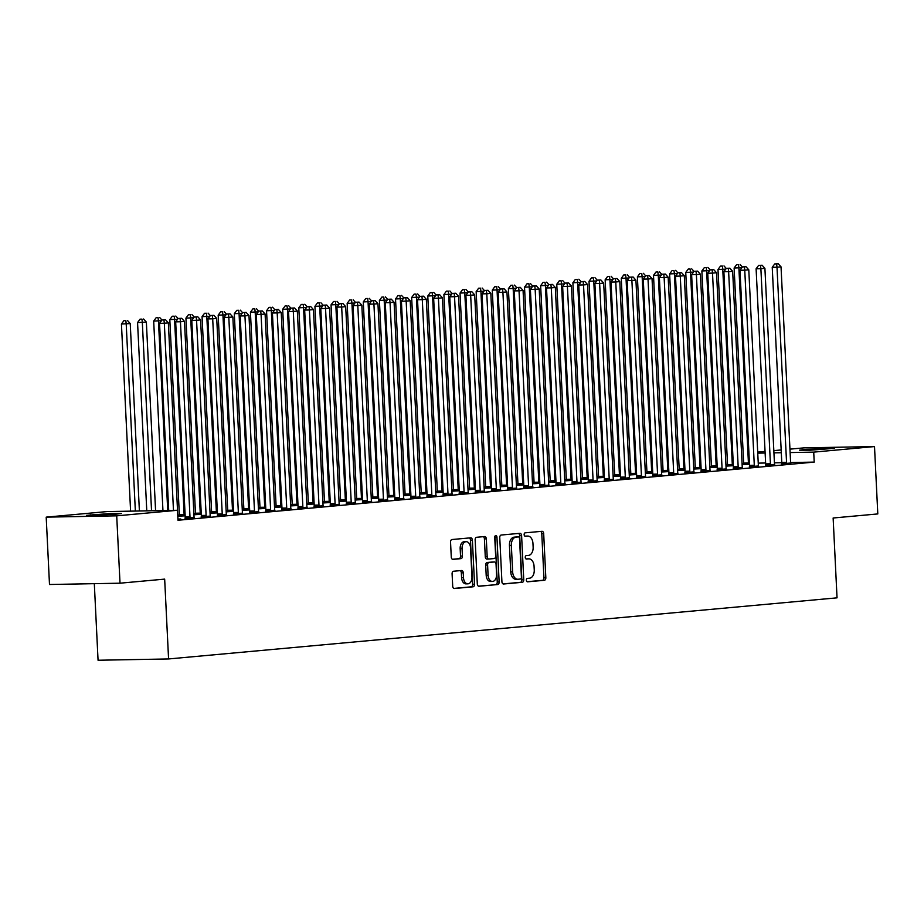 <?xml version="1.0" encoding="UTF-8"?>
<svg xmlns="http://www.w3.org/2000/svg" width="924" height="924" viewBox="0 0 924 924"><rect width="100%" height="100%" fill="white"/><g stroke="black" fill="none" stroke-linecap="round" stroke-linejoin="round"><path stroke-width="1.39" d="M526.368 580.203A1.721 1.109 88.9 0 0 527.5 581.82A1.721 1.109 88.9 0 0 527.558 581.82L544.375 580.284A2.449 1.582 88.9 0 0 545.83 577.685L543.682 533.61A2.449 1.582 88.9 0 0 542.053 531.3A2.449 1.582 88.9 0 0 541.972 531.3L525.155 532.836A1.721 1.109 88.9 0 0 524.139 534.661A1.721 1.109 88.9 0 0 525.271 536.278A1.721 1.109 88.9 0 0 525.329 536.267L527.5 536.07A7.854 5.082 88.9 0 1 527.743 536.059A7.854 5.082 88.9 0 1 532.952 543.439L533.136 547.112A7.854 5.082 88.9 0 1 528.447 555.416L526.276 555.613A1.721 1.109 88.9 0 0 525.248 557.426A1.721 1.109 88.9 0 0 526.391 559.043A1.721 1.109 88.9 0 0 526.437 559.043L528.62 558.847A7.854 5.082 88.9 0 1 528.863 558.835A7.854 5.082 88.9 0 1 534.06 566.216L534.245 569.889A7.854 5.082 88.9 0 1 529.567 578.193L527.385 578.389A1.721 1.109 88.9 0 0 526.368 580.203M453.557 571.24A2.449 1.582 88.9 0 0 452.09 573.839L452.702 586.197A2.449 1.582 88.9 0 0 454.331 588.507A2.449 1.582 88.9 0 0 454.4 588.507L473.076 586.798A2.449 1.582 88.9 0 0 474.543 584.199L472.383 540.124A2.449 1.582 88.9 0 0 470.755 537.814A2.449 1.582 88.9 0 0 470.686 537.826L452.009 539.524A2.449 1.582 88.9 0 0 450.542 542.122L451.27 557.057A2.449 1.582 88.9 0 0 452.899 559.366A2.449 1.582 88.9 0 0 452.979 559.366L460.972 558.639A2.449 1.582 88.9 0 0 462.427 556.04L462.069 548.637A6.56 4.239 88.9 0 1 466.181 541.683A6.56 4.239 88.9 0 1 470.535 547.863L471.956 576.876A6.56 4.239 88.9 0 1 467.844 583.829A6.56 4.239 88.9 0 1 463.49 577.65L463.247 572.811A2.449 1.582 88.9 0 0 461.619 570.501A2.449 1.582 88.9 0 0 461.55 570.512L453.557 571.24M177.5 510.279L116.713 515.835L46.2 517.14L106.988 511.584L177.5 510.279L177.986 520.258L814.206 462.104L813.721 452.125L790.112 452.564M789.951 449.145L803.984 447.863L874.508 446.569L877.8 513.929L833.136 518.006L837.04 597.84L168.572 658.951L164.668 579.117L120.016 583.194L116.713 515.835M874.508 446.569L813.721 452.125M501.917 581.704A2.449 1.582 88.9 0 0 503.545 584.014A2.449 1.582 88.9 0 0 503.615 584.003L522.291 582.293A2.449 1.582 88.9 0 0 523.758 579.706L521.598 535.631A2.449 1.582 88.9 0 0 519.969 533.321A2.449 1.582 88.9 0 0 519.9 533.321L501.224 535.031A2.449 1.582 88.9 0 0 499.757 537.618L501.917 581.704M497.69 584.546L479.013 586.255A2.449 1.582 88.9 0 1 478.932 586.255A2.449 1.582 88.9 0 1 477.304 583.945L475.155 539.87A2.449 1.582 88.9 0 1 476.611 537.283L484.603 536.544A2.449 1.582 88.9 0 1 484.684 536.544A2.449 1.582 88.9 0 1 486.313 538.854L487.179 556.733A2.449 1.582 88.9 0 0 488.808 559.032A2.449 1.582 88.9 0 0 488.888 559.032L494.19 558.546A2.449 1.582 88.9 0 0 495.645 555.959L494.744 537.341A1.721 1.109 88.9 0 1 495.818 535.527A1.721 1.109 88.9 0 1 496.95 537.144L499.145 581.958A2.449 1.582 88.9 0 1 497.69 584.546L478.482 586.163M94.317 583.668L98.06 660.244L168.572 658.951M185.077 518.26L194.236 517.579M217.325 515.315L226.472 514.622M179.198 516.008L177.801 516.135M185.17 515.811L177.812 516.227M249.561 512.358L258.72 511.677M211.446 513.063L210.048 513.19M217.417 512.866L210.06 513.282M281.808 509.413L290.968 508.731M243.693 510.117L242.296 510.244M249.653 509.921L242.296 510.337M314.056 506.468L323.215 505.786M275.941 507.172L274.543 507.299M281.901 506.976L274.543 507.38M346.304 503.522L355.463 502.829M308.189 504.215L306.791 504.342M314.148 504.019L306.791 504.435M378.551 500.577L387.71 499.884M340.436 501.27L339.039 501.397M346.396 501.074L339.039 501.489M410.799 497.62L419.958 496.939M372.684 498.325L371.286 498.452M378.644 498.128L371.286 498.544M443.046 494.675L452.206 493.993M404.931 495.38L403.534 495.507M410.891 495.183L403.534 495.587M475.294 491.73L484.453 491.048M437.168 492.434L435.77 492.561M443.139 492.226L435.782 492.642M507.542 488.784L516.701 488.091M469.415 489.477L468.018 489.604M475.386 489.281L468.029 489.697M539.778 485.828L548.937 485.146M501.663 486.532L500.265 486.659M507.634 486.336L500.277 486.752M572.025 482.882L581.184 482.201M533.91 483.587L532.513 483.714M539.87 483.391L532.513 483.806M604.273 479.937L613.432 479.256M566.158 480.642L564.76 480.769M572.118 480.445L564.76 480.85M636.521 476.992L645.68 476.31M598.406 477.685L597.008 477.824M604.365 477.489L597.008 477.904M668.768 474.047L677.927 473.354M630.653 474.74L629.256 474.867M636.613 474.543L629.256 474.959M701.016 471.09L710.175 470.408M662.901 471.794L661.503 471.921M668.861 471.598L661.503 472.014M733.263 468.145L742.422 467.463M695.148 468.849L693.751 468.976M701.108 468.653L693.751 469.069M765.511 465.199L774.67 464.518M727.396 465.904L725.987 466.031M733.356 465.708L725.998 466.112M814.206 462.104L790.644 462.531M781.785 462.705L774.428 462.832M765.615 462.993L758.246 463.132M743.67 463.398L742.064 463.548M727.546 464.876L725.941 465.026M711.422 466.354L709.817 466.493M695.298 467.821L693.693 467.971M679.175 469.3L677.569 469.438M663.051 470.766L661.445 470.917M646.927 472.245L645.322 472.395M630.803 473.723L629.209 473.862M614.679 475.19L613.086 475.34M598.556 476.668L596.962 476.819M582.432 478.135L580.838 478.286M566.308 479.614L564.714 479.764M550.184 481.092L548.59 481.231M534.06 482.559L532.467 482.709M517.937 484.037L516.343 484.188M501.813 485.516L500.219 485.654M485.689 486.983L484.095 487.133M469.565 488.461L467.971 488.6M453.453 489.928L451.848 490.078M437.329 491.406L435.724 491.556M421.205 492.885L419.6 493.023M405.082 494.352L403.476 494.502M388.958 495.83L387.352 495.969M372.834 497.297L371.229 497.447M356.71 498.775L355.105 498.925M340.586 500.254L338.993 500.392M324.463 501.72L322.869 501.871M308.339 503.199L306.745 503.337M292.215 504.666L290.621 504.816M276.091 506.144L274.497 506.294M259.967 507.623L258.373 507.761M243.844 509.089L242.25 509.239M227.72 510.568L226.126 510.718M211.596 512.035L210.002 512.185M195.472 513.513L193.878 513.663M179.348 514.991L177.755 515.13M743.508 464.426L742.111 464.553M749.48 464.229L742.122 464.645M781.635 463.721L790.794 463.039M711.272 467.371L709.875 467.498M717.232 467.174L709.875 467.59M749.387 466.678L758.546 465.985M679.024 470.316L677.627 470.443M684.984 470.12L677.627 470.535M717.139 469.623L726.299 468.942M646.777 473.273L645.379 473.4M652.737 473.076L645.379 473.481M684.892 472.568L694.051 471.887M614.529 476.218L613.132 476.345M620.489 476.022L613.132 476.438M652.644 475.514L661.803 474.832M582.282 479.163L580.884 479.29M588.241 478.967L580.884 479.383M620.397 478.459L629.556 477.777M550.034 482.109L548.637 482.236M555.994 481.912L548.637 482.328M588.149 481.416L597.308 480.723M517.787 485.054L516.389 485.192M523.758 484.857L516.401 485.273M555.902 484.361L565.061 483.679M485.539 488.011L484.141 488.138M491.51 487.814L484.153 488.219M523.654 487.306L532.813 486.625M453.291 490.956L451.894 491.083M459.263 490.76L451.905 491.175M491.418 490.251L500.577 489.57M421.055 493.901L419.646 494.028M427.015 493.705L419.658 494.121M459.17 493.197L468.329 492.515M388.808 496.846L387.41 496.973M394.767 496.65L387.41 497.066M426.923 496.153L436.082 495.46M356.56 499.803L355.163 499.93M362.52 499.595L355.163 500.011M394.675 499.099L403.834 498.417M324.312 502.748L322.915 502.875M330.272 502.552L322.915 502.968M362.427 502.044L371.587 501.362M292.065 505.694L290.667 505.821M298.025 505.497L290.667 505.913M330.18 504.989L339.339 504.308M259.817 508.639L258.42 508.766M265.777 508.443L258.42 508.858M297.932 507.946L307.091 507.253M227.57 511.584L226.172 511.711M233.541 511.388L226.184 511.804M265.685 510.891L274.844 510.21M195.322 514.541L193.925 514.668M201.293 514.345L193.936 514.749M233.437 513.836L242.596 513.155M201.201 516.782L210.36 516.1M177.939 519.253L180.781 518.999L178.113 519.045M114.611 514.345L86.44 515.349L110.799 513.501L121.298 513.525L114.611 514.345M120.016 583.194L49.492 584.499L46.2 517.14M757.703 452.09L765.049 451.42M773.827 450.623L781.173 449.953M806.086 449.353L834.268 448.348L809.909 450.207L799.41 450.184L806.086 449.353L806.132 450.323M781.3 452.725L773.931 452.852M765.13 453.014L757.749 453.153M527.188 558.87A7.854 5.082 88.9 0 0 526.957 558.87A7.854 5.082 88.9 0 0 526.715 558.881L528.62 558.847M525.999 558.939L526.715 558.881M526.079 536.093A7.854 5.082 88.9 0 0 525.837 536.093A7.854 5.082 88.9 0 0 525.594 536.105L527.5 536.07M524.89 536.174L525.594 536.105M527.107 581.716L542.469 580.318A2.449 1.582 88.9 0 0 543.924 577.719L541.776 533.645A2.449 1.582 88.9 0 0 540.598 531.427M503.083 583.91L520.385 582.328A2.449 1.582 88.9 0 0 521.852 579.741L519.692 535.666A2.449 1.582 88.9 0 0 518.526 533.448M520.385 579.025A1.721 1.109 88.9 0 0 521.413 577.211L519.519 538.519A1.721 1.109 88.9 0 0 518.376 536.902A1.721 1.109 88.9 0 0 518.329 536.913L516.031 537.121A7.854 5.082 88.9 0 0 511.353 545.414L512.647 571.864A7.854 5.082 88.9 0 0 517.856 579.256A7.854 5.082 88.9 0 0 518.087 579.244L520.385 579.025M516.528 536.948A1.721 1.109 88.9 0 0 516.47 536.948A1.721 1.109 88.9 0 0 516.424 536.948L518.329 536.913M516.181 579.279A7.854 5.082 88.9 0 1 515.95 579.29A7.854 5.082 88.9 0 1 510.741 571.898L509.447 545.449A7.854 5.082 88.9 0 1 514.125 537.156L516.424 536.948M488.738 559.032L486.983 559.066A2.449 1.582 88.9 0 1 486.902 559.078A2.449 1.582 88.9 0 1 485.273 556.768L484.407 538.888A2.449 1.582 88.9 0 0 483.229 536.671M495.784 584.58A2.449 1.582 88.9 0 0 497.239 581.993L495.045 537.179A1.721 1.109 88.9 0 0 494.883 536.382M488.091 575.282A6.56 4.239 88.9 0 0 492.446 581.45A6.56 4.239 88.9 0 0 496.558 574.509L496.061 564.275A2.449 1.582 88.9 0 0 494.432 561.977A2.449 1.582 88.9 0 0 494.352 561.977L489.05 562.462A2.449 1.582 88.9 0 0 487.595 565.049L488.091 575.282L486.186 575.317A6.56 4.239 88.9 0 0 490.54 581.485L492.446 581.45M492.596 562.011A2.449 1.582 88.9 0 0 492.527 562.011A2.449 1.582 88.9 0 0 492.446 562.011L494.352 561.977M486.186 575.317L485.689 565.095A2.449 1.582 88.9 0 1 487.144 562.497L492.446 562.011M467.844 583.829L465.939 583.864A6.56 4.239 88.9 0 1 461.584 577.685L461.342 572.845A2.449 1.582 88.9 0 0 460.175 570.639M466.181 541.683L464.275 541.718A6.56 4.239 88.9 0 0 460.164 548.671L462.069 548.637M452.448 559.274L459.066 558.673A2.449 1.582 88.9 0 0 460.522 556.075L460.164 548.671M453.869 588.415L471.171 586.832A2.449 1.582 88.9 0 0 472.638 584.234L470.478 540.159A2.449 1.582 88.9 0 0 469.311 537.953M741.903 267.66L734.118 268.018L743.658 463.109A2.495 1.617 -91.1 0 1 743.589 464.056L743.474 464.622M738.507 264.599L736.601 264.645L738.507 264.599L738.888 267.937L748.428 463.016A2.495 1.617 -91.1 0 1 748.359 463.964L748.278 464.333M740.124 264.46L742.399 266.99M734.118 268.018L736.601 264.645M786.393 463.64L786.474 463.259A2.495 1.617 88.9 0 0 786.543 462.323L777.003 267.232L781.034 266.863L790.574 461.954A2.495 1.617 88.9 0 0 790.736 462.878L790.852 463.224M781.589 463.917L781.704 463.351A2.495 1.617 88.9 0 0 781.773 462.404L772.233 267.313L777.003 267.232L776.622 263.906L778.239 263.756L774.716 263.941L776.622 263.906M774.716 263.941L772.233 267.313M781.034 266.863L778.239 263.756M725.779 269.127L717.994 269.496L727.534 464.587A2.495 1.617 -91.1 0 1 727.465 465.523L727.35 466.089M722.383 266.077L720.477 266.112L722.383 266.077L722.764 269.404L732.305 464.495A2.495 1.617 -91.1 0 1 732.235 465.442L732.154 465.812M724 265.927L726.276 268.457M717.994 269.496L720.477 266.112M709.655 270.605L701.87 270.963L711.411 466.054A2.495 1.617 -91.1 0 1 711.341 467.001L711.226 467.567M706.259 267.556L704.354 267.59L706.259 267.556L706.641 270.882L716.181 465.973A2.495 1.617 -91.1 0 1 716.112 466.909L716.031 467.29M707.876 267.406L710.152 269.935M701.87 270.963L704.354 267.59M770.269 465.107L770.35 464.737A2.495 1.617 88.9 0 0 770.42 463.79L760.879 268.711L764.91 268.341L774.451 463.421A2.495 1.617 88.9 0 0 774.612 464.345L774.728 464.703M765.465 465.384L765.58 464.818A2.495 1.617 88.9 0 0 765.661 463.883L756.109 268.792L760.879 268.711L760.498 265.373L762.115 265.234L758.592 265.407L760.498 265.373M758.592 265.407L756.109 268.792M764.91 268.341L762.115 265.234M754.146 466.585L754.227 466.216A2.495 1.617 88.9 0 0 754.296 465.269L744.756 270.178L748.786 269.808L758.327 464.899A2.495 1.617 88.9 0 0 758.489 465.823L758.604 466.181M749.341 466.863L749.456 466.297A2.495 1.617 88.9 0 0 749.537 465.361L739.985 270.27L744.756 270.178L744.374 266.851L745.991 266.701L742.469 266.886L744.374 266.851M742.469 266.886L739.985 270.27M748.786 269.808L745.991 266.701M693.531 272.072L685.747 272.441L695.287 467.532A2.495 1.617 -91.1 0 1 695.218 468.468L695.102 469.034M690.136 269.023L688.23 269.057L690.136 269.023L690.517 272.349L700.057 467.44A2.495 1.617 -91.1 0 1 699.988 468.387L699.907 468.757M691.753 268.884L694.028 271.413M685.747 272.441L688.23 269.057M677.419 273.55L669.623 273.92L679.175 468.999A2.495 1.617 -91.1 0 1 679.094 469.946L678.978 470.512M674.012 270.501L672.106 270.536L674.012 270.501L674.393 273.827L683.933 468.918A2.495 1.617 -91.1 0 1 683.864 469.854L683.783 470.235M675.629 270.351L677.904 272.88M669.623 273.92L672.106 270.536M738.022 468.064L738.103 467.683A2.495 1.617 88.9 0 0 738.172 466.747L728.632 271.656L732.663 271.286L742.203 466.377A2.495 1.617 88.9 0 0 742.365 467.29L742.48 467.648M733.217 468.341L733.333 467.775A2.495 1.617 88.9 0 0 733.413 466.828L723.873 271.737L728.632 271.656L728.251 268.33L729.868 268.179L726.345 268.364L728.251 268.33M726.345 268.364L723.873 271.737M732.663 271.286L729.868 268.179M721.898 469.531L721.979 469.161A2.495 1.617 88.9 0 0 722.048 468.214L712.508 273.123L716.539 272.753L726.079 467.844A2.495 1.617 88.9 0 0 726.241 468.768L726.356 469.126M717.093 469.808L717.22 469.242A2.495 1.617 88.9 0 0 717.29 468.306L707.749 273.215L712.508 273.123L712.127 269.796L713.744 269.646L710.221 269.831L712.127 269.796M710.221 269.831L707.749 273.215M716.539 272.753L713.744 269.646M661.295 275.029L653.499 275.387L663.051 470.478A2.495 1.617 -91.1 0 1 662.97 471.425L662.855 471.991M657.888 271.979L655.982 272.014L657.888 271.979L658.269 275.306L667.809 470.385A2.495 1.617 -91.1 0 1 667.74 471.332L667.659 471.702M659.505 271.829L661.78 274.359M653.499 275.387L655.982 272.014M705.774 471.009L705.855 470.628A2.495 1.617 88.9 0 0 705.924 469.692L696.384 274.601L700.415 274.232L709.955 469.323A2.495 1.617 88.9 0 0 710.117 470.247L710.233 470.605M700.97 471.286L701.097 470.72A2.495 1.617 88.9 0 0 701.166 469.773L691.626 274.694L696.384 274.601L696.003 271.275L697.62 271.125L694.097 271.31L696.003 271.275M694.097 271.31L691.626 274.694M700.415 274.232L697.62 271.125M645.171 276.495L637.387 276.865L646.927 471.956A2.495 1.617 -91.1 0 1 646.846 472.892L646.731 473.458M641.764 273.446L639.858 273.481L641.764 273.446L642.145 276.773L651.686 471.864A2.495 1.617 -91.1 0 1 651.616 472.811L651.536 473.18M643.381 273.296L645.657 275.826M637.387 276.865L639.858 273.481M689.651 472.476L689.731 472.106A2.495 1.617 88.9 0 0 689.801 471.159L680.26 276.08L684.291 275.71L693.832 470.79A2.495 1.617 88.9 0 0 693.993 471.714L694.109 472.072M684.857 472.765L684.973 472.199A2.495 1.617 88.9 0 0 685.042 471.252L675.502 276.161L680.26 276.08L679.879 272.742L681.496 272.603L677.973 272.776L679.879 272.742M677.973 272.776L675.502 276.161M684.291 275.71L681.496 272.603M629.048 277.974L621.263 278.332L630.803 473.423A2.495 1.617 -91.1 0 1 630.734 474.37L630.607 474.936M625.64 274.925L623.735 274.959L625.64 274.925L626.022 278.251L635.562 473.342A2.495 1.617 -91.1 0 1 635.493 474.278L635.412 474.659M627.257 274.774L629.533 277.304M621.263 278.332L623.735 274.959M673.538 473.954L673.608 473.585A2.495 1.617 88.9 0 0 673.677 472.638L664.137 277.547L668.168 277.177L677.708 472.268A2.495 1.617 88.9 0 0 677.87 473.192L677.985 473.55M668.733 474.231L668.849 473.666A2.495 1.617 88.9 0 0 668.918 472.73L659.378 277.639L664.137 277.547L663.755 274.22L665.372 274.07L661.85 274.255L663.755 274.22M661.85 274.255L659.378 277.639M668.168 277.177L665.372 274.07M612.924 279.452L605.139 279.81L614.679 474.901A2.495 1.617 -91.1 0 1 614.61 475.837L614.483 476.403M609.517 276.392L607.611 276.426L609.517 276.392L609.898 279.718L619.438 474.809A2.495 1.617 -91.1 0 1 619.369 475.756L619.288 476.126M611.134 276.253L613.409 278.782M605.139 279.81L607.611 276.426M657.414 475.433L657.484 475.052A2.495 1.617 88.9 0 0 657.553 474.116L648.013 279.025L652.044 278.655L661.584 473.746A2.495 1.617 88.9 0 0 661.746 474.659L661.861 475.017M652.61 475.71L652.725 475.144A2.495 1.617 88.9 0 0 652.794 474.197L643.254 279.106L648.013 279.025L647.643 275.698L649.249 275.548L645.737 275.733L647.643 275.698M645.737 275.733L643.254 279.106M652.044 278.655L649.249 275.548M596.8 280.919L589.015 281.289L598.556 476.368A2.495 1.617 -91.1 0 1 598.486 477.315L598.371 477.881M593.393 277.87L591.487 277.905L593.393 277.87L593.774 281.196L603.314 476.287A2.495 1.617 -91.1 0 1 603.245 477.223L603.164 477.604M595.01 277.72L597.285 280.249M589.015 281.289L591.487 277.905M641.291 476.899L641.36 476.53A2.495 1.617 88.9 0 0 641.429 475.583L631.889 280.492L635.92 280.122L645.46 475.213A2.495 1.617 88.9 0 0 645.622 476.137L645.737 476.495M636.486 477.177L636.601 476.611A2.495 1.617 88.9 0 0 636.671 475.675L627.13 280.584L631.889 280.492L631.519 277.165L633.125 277.027L629.614 277.2L631.519 277.165M629.614 277.2L627.13 280.584M635.92 280.122L633.125 277.027M580.676 282.397L572.892 282.756L582.432 477.847A2.495 1.617 -91.1 0 1 582.363 478.794L582.247 479.36M577.269 279.348L575.363 279.383L577.269 279.348L577.65 282.675L587.19 477.754A2.495 1.617 -91.1 0 1 587.121 478.701L587.052 479.071M578.886 279.198L581.161 281.728M572.892 282.756L575.363 279.383M625.167 478.378L625.236 477.997A2.495 1.617 88.9 0 0 625.317 477.061L615.765 281.97L619.796 281.601L629.348 476.692A2.495 1.617 88.9 0 0 629.51 477.616L629.614 477.974M620.362 478.655L620.478 478.089A2.495 1.617 88.9 0 0 620.547 477.142L611.007 282.063L615.765 281.97L615.396 278.644L617.001 278.494L613.49 278.678L615.396 278.644M613.49 278.678L611.007 282.063M619.796 281.601L617.001 278.494M564.552 283.864L556.768 284.234L566.308 479.325A2.495 1.617 -91.1 0 1 566.239 480.261L566.123 480.827M561.157 280.815L559.251 280.85L561.157 280.815L561.526 284.142L571.067 479.233A2.495 1.617 -91.1 0 1 570.997 480.18L570.928 480.549M562.762 280.665L565.038 283.194M556.768 284.234L559.251 280.85M609.043 479.845L609.112 479.475A2.495 1.617 88.9 0 0 609.193 478.528L599.641 283.449L603.672 283.079L613.224 478.17A2.495 1.617 88.9 0 0 613.386 479.082L613.49 479.441M604.238 480.133L604.354 479.568A2.495 1.617 88.9 0 0 604.423 478.62L594.883 283.529L599.641 283.449L599.272 280.122L600.877 279.972L597.366 280.157L599.272 280.122M597.366 280.157L594.883 283.529M603.672 283.079L600.877 279.972M548.429 285.343L540.644 285.701L550.184 480.792A2.495 1.617 -91.1 0 1 550.115 481.739L549.999 482.305M545.033 282.294L543.127 282.328L545.033 282.294L545.403 285.62L554.943 480.711A2.495 1.617 -91.1 0 1 554.874 481.647L554.804 482.028M546.638 282.143L548.914 284.673M540.644 285.701L543.127 282.328M592.919 481.323L592.989 480.954A2.495 1.617 88.9 0 0 593.069 480.006L583.529 284.915L587.56 284.546L597.1 479.637A2.495 1.617 88.9 0 0 597.262 480.561L597.366 480.919M588.114 481.6L588.23 481.034A2.495 1.617 88.9 0 0 588.299 480.099L578.759 285.008L583.529 284.915L583.148 281.589L584.753 281.439L581.242 281.624L583.148 281.589M581.242 281.624L578.759 285.008M587.56 284.546L584.753 281.439M532.305 286.821L524.52 287.179L534.06 482.27A2.495 1.617 -91.1 0 1 533.991 483.206L533.876 483.772M528.909 283.76L527.003 283.795L528.909 283.76L529.279 287.087L538.831 482.178A2.495 1.617 -91.1 0 1 538.75 483.125L538.68 483.495M530.515 283.622L532.79 286.151M524.52 287.179L527.003 283.795M576.795 482.802L576.876 482.42A2.495 1.617 88.9 0 0 576.946 481.485L567.405 286.394L571.436 286.024L580.977 481.115A2.495 1.617 88.9 0 0 581.138 482.028L581.242 482.386M571.991 483.079L572.106 482.513A2.495 1.617 88.9 0 0 572.175 481.566L562.635 286.475L567.405 286.394L567.024 283.067L568.63 282.917L565.118 283.102L567.024 283.067M565.118 283.102L562.635 286.475M571.436 286.024L568.63 282.917M516.181 288.288L508.396 288.658L517.937 483.737A2.495 1.617 -91.1 0 1 517.867 484.684L517.752 485.25M512.785 285.239L510.88 285.273L512.785 285.239L513.155 288.565L522.707 483.656A2.495 1.617 -91.1 0 1 522.626 484.592L522.557 484.973M514.391 285.089L516.678 287.618M508.396 288.658L510.88 285.273M560.672 484.268L560.753 483.899A2.495 1.617 88.9 0 0 560.822 482.952L551.282 287.861L555.312 287.503L564.853 482.582A2.495 1.617 88.9 0 0 565.014 483.506L565.13 483.864M555.867 484.546L555.982 483.98A2.495 1.617 88.9 0 0 556.052 483.044L546.511 287.953L551.282 287.861L550.9 284.534L552.506 284.396L548.995 284.569L550.9 284.534M548.995 284.569L546.511 287.953M555.312 287.503L552.506 284.396M500.057 289.766L492.273 290.124L501.813 485.216A2.495 1.617 -91.1 0 1 501.744 486.163L501.628 486.729M496.662 286.717L494.756 286.752L496.662 286.717L497.043 290.044L506.583 485.135A2.495 1.617 -91.1 0 1 506.502 486.07L506.433 486.451M498.267 286.567L500.554 289.096M492.273 290.124L494.756 286.752M544.548 485.747L544.629 485.366A2.495 1.617 88.9 0 0 544.698 484.43L535.158 289.339L539.189 288.969L548.729 484.061A2.495 1.617 88.9 0 0 548.891 484.984L549.006 485.343M539.743 486.024L539.859 485.458A2.495 1.617 88.9 0 0 539.928 484.511L530.388 289.431L535.158 289.339L534.777 286.013L536.382 285.863L532.871 286.047L534.777 286.013M532.871 286.047L530.388 289.431M539.189 288.969L536.382 285.863M483.933 291.233L476.149 291.603L485.689 486.694A2.495 1.617 -91.1 0 1 485.62 487.629L485.504 488.195M480.538 288.184L478.632 288.219L480.538 288.184L480.919 291.51L490.459 486.602A2.495 1.617 -91.1 0 1 490.39 487.549L490.309 487.918M482.143 288.034L484.43 290.575M476.149 291.603L478.632 288.219M528.424 487.214L528.505 486.844A2.495 1.617 88.9 0 0 528.574 485.897L519.034 290.817L523.065 290.448L532.605 485.539A2.495 1.617 88.9 0 0 532.767 486.451L532.882 486.809M523.619 487.502L523.735 486.936A2.495 1.617 88.9 0 0 523.804 485.989L514.264 290.898L519.034 290.817L518.653 287.491L520.27 287.341L516.747 287.526L518.653 287.491M516.747 287.526L514.264 290.898M523.065 290.448L520.27 287.341M467.81 292.712L460.025 293.07L469.565 488.161A2.495 1.617 -91.1 0 1 469.496 489.108L469.38 489.674M464.414 289.662L462.508 289.697L464.414 289.662L464.795 292.989L474.335 488.08A2.495 1.617 -91.1 0 1 474.266 489.015L474.185 489.397M466.019 289.512L468.306 292.042M460.025 293.07L462.508 289.697M512.3 488.692L512.381 488.322A2.495 1.617 88.9 0 0 512.45 487.375L502.91 292.284L506.941 291.915L516.481 487.006A2.495 1.617 88.9 0 0 516.643 487.93L516.759 488.288M507.495 488.969L507.611 488.403A2.495 1.617 88.9 0 0 507.68 487.468L498.14 292.377L502.91 292.284L502.529 288.958L504.146 288.808L500.623 288.993L502.529 288.958M500.623 288.993L498.14 292.377M506.941 291.915L504.146 288.808M451.686 294.19L443.901 294.548L453.441 489.639A2.495 1.617 -91.1 0 1 453.372 490.575L453.257 491.141M448.29 291.129L446.384 291.164L448.29 291.129L448.671 294.467L458.212 489.547A2.495 1.617 -91.1 0 1 458.142 490.494L458.061 490.863M449.896 290.991L452.183 293.52M443.901 294.548L446.384 291.164M496.176 490.17L496.257 489.789A2.495 1.617 88.9 0 0 496.327 488.854L486.786 293.763L490.817 293.393L500.358 488.484A2.495 1.617 88.9 0 0 500.519 489.397L500.635 489.755M491.372 490.448L491.487 489.882A2.495 1.617 88.9 0 0 491.556 488.935L482.016 293.844L486.786 293.763L486.405 290.436L488.022 290.286L484.499 290.471L486.405 290.436M484.499 290.471L482.016 293.844M490.817 293.393L488.022 290.286M435.562 295.657L427.777 296.026L437.318 491.118A2.495 1.617 -91.1 0 1 437.248 492.053L437.133 492.619M432.166 292.608L430.261 292.642L432.166 292.608L432.548 295.934L442.088 491.025A2.495 1.617 -91.1 0 1 442.019 491.972L441.938 492.342M433.783 292.458L436.059 294.987M427.777 296.026L430.261 292.642M480.053 491.637L480.133 491.268A2.495 1.617 88.9 0 0 480.203 490.321L470.663 295.23L474.693 294.872L484.234 489.951A2.495 1.617 88.9 0 0 484.395 490.875L484.511 491.233M475.248 491.914L475.363 491.349A2.495 1.617 88.9 0 0 475.433 490.413L465.892 295.322L470.663 295.23L470.281 291.903L471.898 291.765L468.376 291.938L470.281 291.903M468.376 291.938L465.892 295.322M474.693 294.872L471.898 291.765M419.438 297.135L411.654 297.493L421.194 492.584A2.495 1.617 -91.1 0 1 421.125 493.532L421.009 494.097M416.043 294.086L414.137 294.121L416.043 294.086L416.424 297.413L425.964 492.504A2.495 1.617 -91.1 0 1 425.895 493.439L425.814 493.82M417.66 293.936L419.935 296.465M411.654 297.493L414.137 294.121M463.929 493.116L464.01 492.735A2.495 1.617 88.9 0 0 464.079 491.799L454.539 296.708L458.57 296.338L468.11 491.429A2.495 1.617 88.9 0 0 468.272 492.353L468.387 492.711M459.124 493.393L459.24 492.827A2.495 1.617 88.9 0 0 459.32 491.88L449.769 296.8L454.539 296.708L454.158 293.382L455.775 293.231L452.252 293.416L454.158 293.382M452.252 293.416L449.769 296.8M458.57 296.338L455.775 293.231M403.314 298.602L395.53 298.972L405.07 494.063A2.495 1.617 -91.1 0 1 405.001 494.998L404.885 495.564M399.919 295.553L398.013 295.588L399.919 295.553L400.3 298.879L409.84 493.97A2.495 1.617 -91.1 0 1 409.771 494.918L409.69 495.287M401.536 295.403L403.811 297.944M395.53 298.972L398.013 295.588M447.805 494.594L447.886 494.213A2.495 1.617 88.9 0 0 447.955 493.277L438.415 298.186L442.446 297.817L451.986 492.908A2.495 1.617 88.9 0 0 452.148 493.82L452.263 494.178M443 494.871L443.116 494.305A2.495 1.617 88.9 0 0 443.197 493.358L433.645 298.267L438.415 298.186L438.034 294.86L439.651 294.71L436.128 294.895L438.034 294.86M436.128 294.895L433.645 298.267M442.446 297.817L439.651 294.71M387.202 300.081L379.406 300.45L388.946 495.53A2.495 1.617 -91.1 0 1 388.877 496.477L388.761 497.043M383.795 297.031L381.889 297.066L383.795 297.031L384.176 300.358L393.716 495.449A2.495 1.617 -91.1 0 1 393.647 496.384L393.566 496.766M385.412 296.881L387.687 299.411M379.406 300.45L381.889 297.066M431.681 496.061L431.762 495.691A2.495 1.617 88.9 0 0 431.831 494.744L422.291 299.653L426.322 299.284L435.862 494.375A2.495 1.617 88.9 0 0 436.024 495.299L436.14 495.657M426.876 496.338L426.992 495.772A2.495 1.617 88.9 0 0 427.073 494.837L417.533 299.746L422.291 299.653L421.91 296.327L423.527 296.177L420.004 296.361L421.91 296.327M420.004 296.361L417.533 299.746M426.322 299.284L423.527 296.177M371.078 301.559L363.282 301.917L372.834 497.008A2.495 1.617 -91.1 0 1 372.753 497.955L372.638 498.521M367.671 298.498L365.765 298.533L367.671 298.498L368.052 301.836L377.593 496.916A2.495 1.617 -91.1 0 1 377.523 497.863L377.442 498.232M369.288 298.36L371.563 300.889M363.282 301.917L365.765 298.533M354.955 303.026L347.158 303.395L356.71 498.486A2.495 1.617 -91.1 0 1 356.629 499.422L356.514 499.988M351.547 299.977L349.642 300.011L351.547 299.977L351.928 303.303L361.469 498.394A2.495 1.617 -91.1 0 1 361.399 499.341L361.319 499.711M353.164 299.826L355.44 302.356M347.158 303.395L349.642 300.011M338.831 304.504L331.046 304.862L340.586 499.953A2.495 1.617 -91.1 0 1 340.506 500.9L340.39 501.466M335.424 301.455L333.518 301.49L335.424 301.455L335.805 304.781L345.345 499.872A2.495 1.617 -91.1 0 1 345.276 500.808L345.195 501.189M337.041 301.305L339.316 303.834M331.046 304.862L333.518 301.49M322.707 305.971L314.922 306.341L324.463 501.432A2.495 1.617 -91.1 0 1 324.393 502.367L324.266 502.933M319.3 302.922L317.394 302.957L319.3 302.922L319.681 306.248L329.221 501.339A2.495 1.617 -91.1 0 1 329.152 502.286L329.071 502.656M320.917 302.783L323.192 305.313M314.922 306.341L317.394 302.957M306.583 307.449L298.798 307.819L308.339 502.899A2.495 1.617 -91.1 0 1 308.269 503.846L308.142 504.412M303.176 304.4L301.27 304.435L303.176 304.4L303.557 307.727L313.097 502.818A2.495 1.617 -91.1 0 1 313.028 503.753L312.947 504.134M304.793 304.25L307.068 306.78M298.798 307.819L301.27 304.435M290.459 308.928L282.675 309.286L292.215 504.377A2.495 1.617 -91.1 0 1 292.146 505.324L292.03 505.89M287.052 305.879L285.146 305.913L287.052 305.879L287.433 309.205L296.974 504.285A2.495 1.617 -91.1 0 1 296.904 505.232L296.823 505.601M288.669 305.728L290.945 308.258M282.675 309.286L285.146 305.913M274.336 310.395L266.551 310.764L276.091 505.855A2.495 1.617 -91.1 0 1 276.022 506.791L275.906 507.357M270.928 307.346L269.023 307.38L270.928 307.346L271.31 310.672L280.85 505.763A2.495 1.617 -91.1 0 1 280.781 506.71L280.711 507.08M272.545 307.195L274.821 309.725M266.551 310.764L269.023 307.38M415.557 497.539L415.638 497.158A2.495 1.617 88.9 0 0 415.708 496.223L406.167 301.132L410.198 300.762L419.739 495.853A2.495 1.617 88.9 0 0 419.9 496.777L420.016 497.124M410.753 497.817L410.88 497.251A2.495 1.617 88.9 0 0 410.949 496.303L401.409 301.212L406.167 301.132L405.786 297.805L407.403 297.655L403.88 297.84L405.786 297.805M403.88 297.84L401.409 301.212M410.198 300.762L407.403 297.655M399.434 499.006L399.514 498.637A2.495 1.617 88.9 0 0 399.584 497.69L390.043 302.61L394.074 302.24L403.615 497.32A2.495 1.617 88.9 0 0 403.776 498.244L403.892 498.602M394.629 499.283L394.756 498.717A2.495 1.617 88.9 0 0 394.825 497.782L385.285 302.691L390.043 302.61L389.662 299.272L391.279 299.133L387.757 299.307L389.662 299.272M387.757 299.307L385.285 302.691M394.074 302.24L391.279 299.133M383.31 500.485L383.391 500.115A2.495 1.617 88.9 0 0 383.46 499.168L373.92 304.077L377.951 303.707L387.491 498.798A2.495 1.617 88.9 0 0 387.653 499.722L387.768 500.08M378.517 500.762L378.632 500.196A2.495 1.617 88.9 0 0 378.701 499.26L369.161 304.169L373.92 304.077L373.539 300.75L375.156 300.6L371.633 300.785L373.539 300.75M371.633 300.785L369.161 304.169M377.951 303.707L375.156 300.6M367.198 501.963L367.267 501.582A2.495 1.617 88.9 0 0 367.336 500.646L357.796 305.555L361.827 305.186L371.367 500.277A2.495 1.617 88.9 0 0 371.529 501.189L371.644 501.547M362.393 502.24L362.508 501.674A2.495 1.617 88.9 0 0 362.578 500.727L353.037 305.636L357.796 305.555L357.415 302.229L359.032 302.079L355.509 302.264L357.415 302.229M355.509 302.264L353.037 305.636M361.827 305.186L359.032 302.079M351.074 503.43L351.143 503.06A2.495 1.617 88.9 0 0 351.212 502.113L341.672 307.022L345.703 306.653L355.243 501.744A2.495 1.617 88.9 0 0 355.405 502.668L355.521 503.026M346.269 503.707L346.385 503.141A2.495 1.617 88.9 0 0 346.454 502.206L336.913 307.114L341.672 307.022L341.303 303.696L342.908 303.546L339.397 303.73L341.303 303.696M339.397 303.73L336.913 307.114M345.703 306.653L342.908 303.546M334.95 504.908L335.019 504.527A2.495 1.617 88.9 0 0 335.089 503.592L325.548 308.501L329.579 308.131L339.12 503.222A2.495 1.617 88.9 0 0 339.293 504.146L339.397 504.504M330.145 505.185L330.261 504.619A2.495 1.617 88.9 0 0 330.33 503.672L320.79 308.593L325.548 308.501L325.179 305.174L326.784 305.024L323.273 305.209L325.179 305.174M323.273 305.209L320.79 308.593M329.579 308.131L326.784 305.024M318.826 506.375L318.896 506.006A2.495 1.617 88.9 0 0 318.976 505.058L309.424 309.979L313.455 309.609L323.007 504.689A2.495 1.617 88.9 0 0 323.169 505.613L323.273 505.971M314.021 506.664L314.137 506.098A2.495 1.617 88.9 0 0 314.206 505.151L304.666 310.06L309.424 309.979L309.055 306.641L310.66 306.502L307.149 306.676L309.055 306.641M307.149 306.676L304.666 310.06M313.455 309.609L310.66 306.502M258.212 311.873L250.427 312.231L259.967 507.322A2.495 1.617 -91.1 0 1 259.898 508.269L259.783 508.835M254.816 308.824L252.91 308.859L254.816 308.824L255.186 312.15L264.726 507.241A2.495 1.617 -91.1 0 1 264.657 508.177L264.587 508.558M256.422 308.674L258.697 311.203M250.427 312.231L252.91 308.859M302.702 507.853L302.772 507.484A2.495 1.617 88.9 0 0 302.853 506.537L293.301 311.446L297.332 311.076L306.883 506.167A2.495 1.617 88.9 0 0 307.045 507.091L307.149 507.449M297.898 508.131L298.013 507.565A2.495 1.617 88.9 0 0 298.082 506.629L288.542 311.538L293.301 311.446L292.931 308.119L294.537 307.969L291.025 308.154L292.931 308.119M291.025 308.154L288.542 311.538M297.332 311.076L294.537 307.969M242.088 313.34L234.303 313.71L243.844 508.801A2.495 1.617 -91.1 0 1 243.774 509.736L243.659 510.302M238.692 310.291L236.787 310.325L238.692 310.291L239.062 313.617L248.602 508.708A2.495 1.617 -91.1 0 1 248.533 509.655L248.464 510.025M240.298 310.152L242.573 312.682M234.303 313.71L236.787 310.325M286.579 509.332L286.648 508.951A2.495 1.617 88.9 0 0 286.729 508.015L277.188 312.924L281.219 312.555L290.76 507.646A2.495 1.617 88.9 0 0 290.921 508.558L291.025 508.916M281.774 509.609L281.889 509.043A2.495 1.617 88.9 0 0 281.959 508.096L272.418 313.005L277.188 312.924L276.807 309.598L278.413 309.448L274.902 309.632L276.807 309.598M274.902 309.632L272.418 313.005M281.219 312.555L278.413 309.448M225.964 314.818L218.18 315.188L227.72 510.267A2.495 1.617 -91.1 0 1 227.65 511.215L227.535 511.781M222.569 311.769L220.663 311.804L222.569 311.769L222.938 315.096L232.49 510.187A2.495 1.617 -91.1 0 1 232.409 511.122L232.34 511.503M224.174 311.619L226.461 314.148M218.18 315.188L220.663 311.804M270.455 510.799L270.536 510.429A2.495 1.617 88.9 0 0 270.605 509.482L261.065 314.391L265.096 314.021L274.636 509.112A2.495 1.617 88.9 0 0 274.798 510.036L274.913 510.394M265.65 511.076L265.765 510.51A2.495 1.617 88.9 0 0 265.835 509.574L256.295 314.483L261.065 314.391L260.683 311.065L262.289 310.926L258.778 311.099L260.683 311.065M258.778 311.099L256.295 314.483M265.096 314.021L262.289 310.926M209.84 316.297L202.056 316.655L211.596 511.746A2.495 1.617 -91.1 0 1 211.527 512.693L211.411 513.259M206.445 313.248L204.539 313.282L206.445 313.248L206.814 316.574L216.366 511.653A2.495 1.617 -91.1 0 1 216.285 512.601L216.216 512.97M208.05 313.097L210.337 315.627M202.056 316.655L204.539 313.282M254.331 512.277L254.412 511.896A2.495 1.617 88.9 0 0 254.481 510.96L244.941 315.869L248.972 315.5L258.512 510.591A2.495 1.617 88.9 0 0 258.674 511.515L258.789 511.873M249.526 512.554L249.642 511.988A2.495 1.617 88.9 0 0 249.711 511.041L240.171 315.962L244.941 315.869L244.56 312.543L246.165 312.393L242.654 312.578L244.56 312.543M242.654 312.578L240.171 315.962M248.972 315.5L246.165 312.393M193.717 317.764L185.932 318.133L195.472 513.224A2.495 1.617 -91.1 0 1 195.403 514.16L195.287 514.726M190.321 314.714L188.415 314.749L190.321 314.714L190.702 318.041L200.242 513.132A2.495 1.617 -91.1 0 1 200.162 514.079L200.092 514.449M191.926 314.564L194.213 317.094M185.932 318.133L188.415 314.749M238.207 513.744L238.288 513.374A2.495 1.617 88.9 0 0 238.357 512.427L228.817 317.348L232.848 316.978L242.388 512.069A2.495 1.617 88.9 0 0 242.55 512.982L242.666 513.34M233.402 514.033L233.518 513.467A2.495 1.617 88.9 0 0 233.587 512.52L224.047 317.429L228.817 317.348L228.436 314.01L230.053 313.871L226.53 314.056L228.436 314.01M226.53 314.056L224.047 317.429M232.848 316.978L230.053 313.871M177.593 319.242L169.808 319.6L179.348 514.691A2.495 1.617 -91.1 0 1 179.279 515.638L179.164 516.204M174.197 316.193L172.291 316.227L174.197 316.193L174.578 319.519L184.119 514.61A2.495 1.617 -91.1 0 1 184.049 515.546L183.968 515.927M175.803 316.043L178.089 318.572M169.808 319.6L172.291 316.227M222.083 515.222L222.164 514.853A2.495 1.617 88.9 0 0 222.234 513.906L212.693 318.815L216.724 318.445L226.264 513.536A2.495 1.617 88.9 0 0 226.426 514.46L226.542 514.818M217.279 515.5L217.394 514.934A2.495 1.617 88.9 0 0 217.463 513.998L207.923 318.907L212.693 318.815L212.312 315.488L213.929 315.338L210.406 315.523L212.312 315.488M210.406 315.523L207.923 318.907M216.724 318.445L213.929 315.338M161.469 320.72L153.684 321.078L162.947 510.556M158.073 317.66L156.168 317.694L158.073 317.66L158.454 320.986L167.718 510.464M159.679 317.521L161.966 320.051M153.684 321.078L156.168 317.694M205.96 516.701L206.04 516.32A2.495 1.617 88.9 0 0 206.11 515.384L196.569 320.293L200.6 319.923L210.141 515.014A2.495 1.617 88.9 0 0 210.302 515.927L210.418 516.285M201.155 516.978L201.27 516.412A2.495 1.617 88.9 0 0 201.34 515.465L191.799 320.374L196.569 320.293L196.188 316.967L197.805 316.817L194.283 317.001L196.188 316.967M194.283 317.001L191.799 320.374M200.6 319.923L197.805 316.817M155.578 510.683L146.362 322.095L137.56 322.557L146.777 510.845M141.95 319.138L140.044 319.173L141.95 319.138L142.331 322.464L151.536 510.764M143.566 318.988L146.362 322.095M137.56 322.557L140.044 319.173M189.836 518.168L189.917 517.798A2.495 1.617 88.9 0 0 189.986 516.851L180.446 321.76L184.477 321.402L194.017 516.481A2.495 1.617 88.9 0 0 194.179 517.405L194.294 517.763M185.031 518.445L185.147 517.879A2.495 1.617 88.9 0 0 185.216 516.943L175.675 321.852L180.446 321.76L180.065 318.433L181.682 318.295L178.159 318.468L180.065 318.433M178.159 318.468L175.675 321.852M184.477 321.402L181.682 318.295M139.397 510.984L130.238 323.573L121.437 324.024L130.596 511.145M125.826 320.616L123.92 320.651L125.826 320.616L126.207 323.943L135.354 511.053M127.443 320.466L130.238 323.573M121.437 324.024L123.92 320.651M173.469 510.36L164.322 323.238L168.353 322.869L177.893 517.96A2.495 1.617 88.9 0 0 178.055 518.884L178.17 519.242M168.711 510.441L159.552 323.331L164.322 323.238L163.941 319.912L165.558 319.762L162.035 319.947L163.941 319.912M162.035 319.947L159.552 323.331M168.353 322.869L165.558 319.762M541.776 533.645L543.682 533.61M543.924 577.719L545.83 577.685M542.469 580.318L544.375 580.284M519.692 535.666L521.598 535.631M521.852 579.741L523.758 579.706M520.385 582.328L522.291 582.293M514.125 537.156L516.031 537.121M509.447 545.449L511.353 545.414M510.741 571.898L512.647 571.864M484.407 538.888L486.313 538.854M485.273 556.768L487.179 556.733M495.045 537.179L496.95 537.144M497.239 581.993L499.145 581.958M487.144 562.497L489.05 562.462M485.689 565.095L487.595 565.049M461.342 572.845L463.247 572.811M461.584 577.685L463.49 577.65M460.522 556.075L462.427 556.04M459.066 558.673L460.972 558.639M470.478 540.159L472.383 540.124M472.638 584.234L474.543 584.199M471.171 586.832L473.076 586.798M803.187 449.618L803.222 450.369M90.217 514.795L90.252 515.534M93.128 514.529L93.174 515.488M743.658 463.109L748.428 463.016M743.589 464.056L748.359 463.964M786.474 463.259L781.704 463.351M786.543 462.323L781.773 462.404M727.534 464.587L732.305 464.495M727.465 465.523L732.235 465.442M711.411 466.054L716.181 465.973M711.341 467.001L716.112 466.909M770.35 464.737L765.58 464.818M770.42 463.79L765.661 463.883M754.227 466.216L749.456 466.297M754.296 465.269L749.537 465.361M695.287 467.532L700.057 467.44M695.218 468.468L699.988 468.387M679.175 468.999L683.933 468.918M679.094 469.946L683.864 469.854M738.103 467.683L733.333 467.775M738.172 466.747L733.413 466.828M721.979 469.161L717.22 469.242M722.048 468.214L717.29 468.306M663.051 470.478L667.809 470.385M662.97 471.425L667.74 471.332M705.855 470.628L701.097 470.72M705.924 469.692L701.166 469.773M646.927 471.956L651.686 471.864M646.846 472.892L651.616 472.811M689.731 472.106L684.973 472.199M689.801 471.159L685.042 471.252M630.803 473.423L635.562 473.342M630.734 474.37L635.493 474.278M673.608 473.585L668.849 473.666M673.677 472.638L668.918 472.73M614.679 474.901L619.438 474.809M614.61 475.837L619.369 475.756M657.484 475.052L652.725 475.144M657.553 474.116L652.794 474.197M598.556 476.368L603.314 476.287M598.486 477.315L603.245 477.223M641.36 476.53L636.601 476.611M641.429 475.583L636.671 475.675M582.432 477.847L587.19 477.754M582.363 478.794L587.121 478.701M625.236 477.997L620.478 478.089M625.317 477.061L620.547 477.142M566.308 479.325L571.067 479.233M566.239 480.261L570.997 480.18M609.112 479.475L604.354 479.568M609.193 478.528L604.423 478.62M550.184 480.792L554.943 480.711M550.115 481.739L554.874 481.647M592.989 480.954L588.23 481.034M593.069 480.006L588.299 480.099M534.06 482.27L538.831 482.178M533.991 483.206L538.75 483.125M576.876 482.42L572.106 482.513M576.946 481.485L572.175 481.566M517.937 483.737L522.707 483.656M517.867 484.684L522.626 484.592M560.753 483.899L555.982 483.98M560.822 482.952L556.052 483.044M501.813 485.216L506.583 485.135M501.744 486.163L506.502 486.07M544.629 485.366L539.859 485.458M544.698 484.43L539.928 484.511M485.689 486.694L490.459 486.602M485.62 487.629L490.39 487.549M528.505 486.844L523.735 486.936M528.574 485.897L523.804 485.989M469.565 488.161L474.335 488.08M469.496 489.108L474.266 489.015M512.381 488.322L507.611 488.403M512.45 487.375L507.68 487.468M453.441 489.639L458.212 489.547M453.372 490.575L458.142 490.494M496.257 489.789L491.487 489.882M496.327 488.854L491.556 488.935M437.318 491.118L442.088 491.025M437.248 492.053L442.019 491.972M480.133 491.268L475.363 491.349M480.203 490.321L475.433 490.413M421.194 492.584L425.964 492.504M421.125 493.532L425.895 493.439M464.01 492.735L459.24 492.827M464.079 491.799L459.32 491.88M405.07 494.063L409.84 493.97M405.001 494.998L409.771 494.918M447.886 494.213L443.116 494.305M447.955 493.277L443.197 493.358M388.946 495.53L393.716 495.449M388.877 496.477L393.647 496.384M431.762 495.691L426.992 495.772M431.831 494.744L427.073 494.837M372.834 497.008L377.593 496.916M372.753 497.955L377.523 497.863M356.71 498.486L361.469 498.394M356.629 499.422L361.399 499.341M340.586 499.953L345.345 499.872M340.506 500.9L345.276 500.808M324.463 501.432L329.221 501.339M324.393 502.367L329.152 502.286M308.339 502.899L313.097 502.818M308.269 503.846L313.028 503.753M292.215 504.377L296.974 504.285M292.146 505.324L296.904 505.232M276.091 505.855L280.85 505.763M276.022 506.791L280.781 506.71M415.638 497.158L410.88 497.251M415.708 496.223L410.949 496.303M399.514 498.637L394.756 498.717M399.584 497.69L394.825 497.782M383.391 500.115L378.632 500.196M383.46 499.168L378.701 499.26M367.267 501.582L362.508 501.674M367.336 500.646L362.578 500.727M351.143 503.06L346.385 503.141M351.212 502.113L346.454 502.206M335.019 504.527L330.261 504.619M335.089 503.592L330.33 503.672M318.896 506.006L314.137 506.098M318.976 505.058L314.206 505.151M259.967 507.322L264.726 507.241M259.898 508.269L264.657 508.177M302.772 507.484L298.013 507.565M302.853 506.537L298.082 506.629M243.844 508.801L248.602 508.708M243.774 509.736L248.533 509.655M286.648 508.951L281.889 509.043M286.729 508.015L281.959 508.096M227.72 510.267L232.49 510.187M227.65 511.215L232.409 511.122M270.536 510.429L265.765 510.51M270.605 509.482L265.835 509.574M211.596 511.746L216.366 511.653M211.527 512.693L216.285 512.601M254.412 511.896L249.642 511.988M254.481 510.96L249.711 511.041M195.472 513.224L200.242 513.132M195.403 514.16L200.162 514.079M238.288 513.374L233.518 513.467M238.357 512.427L233.587 512.52M179.348 514.691L184.119 514.61M179.279 515.638L184.049 515.546M222.164 514.853L217.394 514.934M222.234 513.906L217.463 513.998M206.04 516.32L201.27 516.412M206.11 515.384L201.34 515.465M189.917 517.798L185.147 517.879M189.986 516.851L185.216 516.943M526.957 558.87L528.863 558.835M525.837 536.093L527.743 536.059M516.47 536.948L518.376 536.902M515.95 579.29L517.856 579.256M486.902 559.078L488.808 559.032M492.527 562.011L494.432 561.977"/></g></svg>

